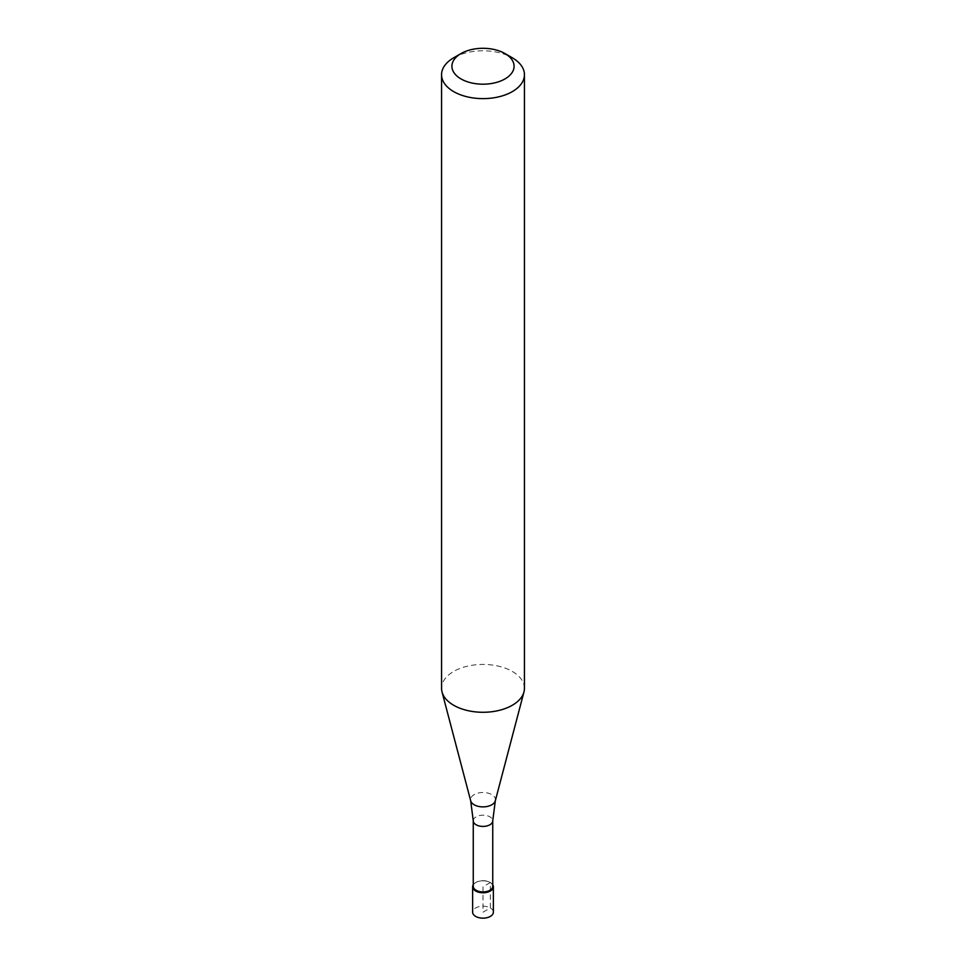 <?xml version="1.0" encoding="UTF-8"?>
<svg xmlns="http://www.w3.org/2000/svg" width="966" height="966" viewBox="0 0 966 966"><rect width="100%" height="100%" fill="white"/><g stroke="black" fill="none" stroke-linecap="round" stroke-linejoin="round"><path stroke-width="0.72" stroke-dasharray="4.83 3.62" d="M493.36 912.17A10.36 5.977 0 0 0 486.961 906.651A10.36 5.977 0 0 0 475.67 907.943A10.36 5.977 0 0 0 472.64 912.17M473.255 884.759A10.36 5.977 180 0 1 475.67 882.562A10.36 5.977 180 0 1 492.745 884.759A10.36 5.977 0 0 0 490.33 882.562A10.36 5.977 0 0 0 475.67 882.562L475.67 882.562A10.36 5.977 0 0 0 473.255 884.759M492.745 886.293A9.745 5.627 0 0 0 489.883 882.308A9.745 5.627 0 0 0 476.117 882.308L476.117 882.308A9.745 5.627 0 0 0 473.255 886.293M524.441 688.347A41.441 23.921 0 0 0 498.854 666.25A41.441 23.921 0 0 0 453.694 671.43A41.441 23.921 0 0 0 441.559 688.347M453.694 57.791A41.441 23.921 180 0 1 512.306 57.791M483 912.17L490.33 907.943L490.33 882.562L483 886.8L483 912.17M473.255 820.798A9.745 5.627 180 0 1 476.117 816.825A9.745 5.627 180 0 1 486.731 815.606A9.745 5.627 180 0 1 492.745 820.798M495.317 800.778A12.461 7.197 0 0 0 488.615 793.279A12.461 7.197 0 0 0 474.197 794.607A12.461 7.197 0 0 0 470.684 800.778"/><path stroke-width="1.45" d="M472.64 886.8L472.64 912.17A10.36 5.977 0 0 0 479.039 917.7A10.36 5.977 0 0 0 490.33 916.408A10.36 5.977 0 0 0 493.36 912.17L493.36 886.8A10.36 5.977 180 0 1 490.33 891.026A10.36 5.977 180 0 1 479.039 892.318A10.36 5.977 180 0 1 472.64 886.8A10.36 5.977 180 0 1 473.255 884.759A10.36 5.977 0 0 0 477.433 891.847A10.36 5.977 0 0 0 490.33 891.026A10.36 5.977 0 0 0 492.745 884.759A10.36 5.977 180 0 1 493.36 886.8M473.255 886.293A9.745 5.627 0 0 0 479.269 891.485A9.745 5.627 0 0 0 489.883 890.266A9.745 5.627 0 0 0 492.745 886.293L492.745 820.798A9.745 5.627 180 0 1 489.883 824.771A9.745 5.627 180 0 1 479.269 825.99A9.745 5.627 180 0 1 473.255 820.798L473.255 886.293M441.559 74.708L441.559 688.347A41.441 23.921 0 0 0 442.03 691.946A41.441 23.921 0 0 0 470.068 711.085A41.441 23.921 0 0 0 512.306 705.265A41.441 23.921 0 0 0 523.97 691.946A41.441 23.921 0 0 0 524.441 688.347L524.441 74.708A41.441 23.921 180 0 1 512.306 91.625A41.441 23.921 180 0 1 467.146 96.805A41.441 23.921 180 0 1 441.559 74.708A41.441 23.921 180 0 1 453.694 57.791L461.024 53.553A31.081 17.943 180 0 1 504.976 53.553A31.081 17.943 180 0 1 504.976 78.934A31.081 17.943 180 0 1 461.024 78.934A31.081 17.943 180 0 1 461.024 53.553L453.694 57.791M504.976 53.553L512.306 57.791A41.441 23.921 180 0 1 524.441 74.708M473.255 820.798L470.684 800.778A12.461 7.197 0 0 0 479.112 806.525A12.461 7.197 0 0 0 491.803 804.775A12.461 7.197 0 0 0 495.317 800.778L492.745 820.798M495.317 800.778L523.97 691.946M470.684 800.778L442.03 691.946"/></g></svg>
